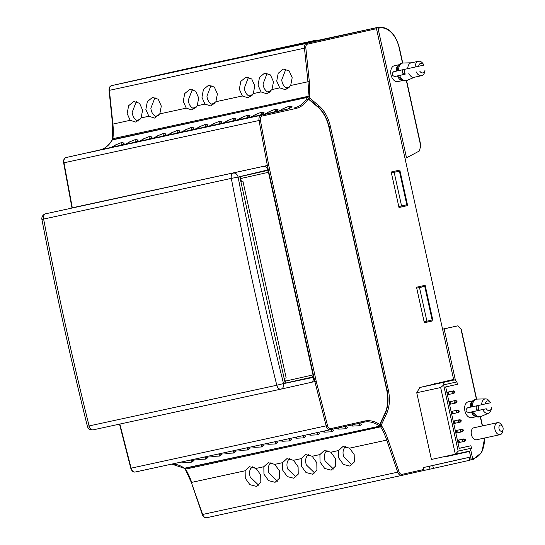 <?xml version="1.0" encoding="UTF-8"?>
<svg xmlns="http://www.w3.org/2000/svg" width="545" height="545" viewBox="0 0 545 545"><rect width="100%" height="100%" fill="white"/><g stroke="black" fill="none" stroke-linecap="round" stroke-linejoin="round"><path stroke-width="0.82" d="M434.59 384.218L434.474 383.707M437.533 383.578L437.417 383.053M452.221 379.736L452.357 380.369M396.474 171.818L391.392 172.942M421.81 287.052L416.727 288.169L419.507 287.569L426.899 321.175L424.119 321.788M391.399 172.949L394.171 172.336L401.563 205.949L398.783 206.555M394.171 172.336L399.417 171.164L406.802 204.77L401.563 205.949M419.507 287.569L424.753 286.391L432.137 320.004L426.899 321.175M402.51 63.097L399.144 47.797A23.599 15.165 77.8 0 0 379.279 28.068L378.046 28.34L406.509 157.805L419.303 151.02L420.733 145.985L420.358 144.861M397.836 81.587A8.114 5.212 -102.2 0 1 397.816 81.593A8.114 5.212 -102.2 0 1 391.003 74.788A8.114 5.212 -102.2 0 1 394.355 65.747A8.114 5.212 -102.2 0 1 394.376 65.741A8.114 5.212 -102.2 0 1 394.403 65.734M470.669 459.966L472.099 459.653A0.981 0.756 -102.6 0 0 472.624 458.536L470.696 449.768M455.525 380.751L444.127 328.901L442.581 329.234M461.097 330.127L461.002 329.146L457.691 325.856L444.127 328.901M502.347 426.108A3.195 2.051 77.8 0 0 500.344 425.052A3.195 2.051 77.8 0 0 499.029 428.622A3.195 2.051 77.8 0 0 501.72 431.293A3.195 2.051 77.8 0 0 503.083 429.508A3.195 2.051 77.8 0 0 502.347 426.108L501.352 424.684A6.145 3.951 77.8 0 0 497.524 422.647L473.966 427.757A6.145 3.951 77.8 0 0 473.966 427.757A6.145 3.951 77.8 0 0 473.952 427.757A6.145 3.951 77.8 0 0 471.411 434.61A6.145 3.951 77.8 0 0 476.568 439.767A6.145 3.951 77.8 0 0 476.589 439.76M468.298 401.822A8.114 5.212 77.8 0 0 468.271 401.829A8.114 5.212 77.8 0 0 468.25 401.829A8.114 5.212 77.8 0 0 464.899 410.875A8.114 5.212 77.8 0 0 471.711 417.681A8.114 5.212 77.8 0 0 471.732 417.674M406.509 157.805L404.962 158.139M244.582 56.271A24.579 15.798 -102.2 0 0 244.065 56.373A24.579 15.798 -102.2 0 0 243.997 56.387L317.606 40.432A24.579 15.798 -102.2 0 1 317.674 40.412A24.579 15.798 -102.2 0 1 317.742 40.398M442.56 329.139L457.691 325.856M364.585 30.268L182.037 69.828A0.981 0.756 -102.6 0 0 181.928 69.862M378.046 28.34A0.981 0.756 -102.6 0 0 377.099 27.543L364.585 30.254M497.524 422.647A6.145 3.951 77.8 0 0 497.503 422.654A6.145 3.951 77.8 0 0 494.969 429.501A6.145 3.951 77.8 0 0 500.126 434.658A6.145 3.951 77.8 0 0 500.14 434.651A6.145 3.951 77.8 0 0 502.769 431.218L503.083 429.508M477.256 405.63C475.499 407.708 475.846 409.302 478.312 410.426L486.249 408.764A4.919 3.161 77.8 0 0 491.549 407.817A4.919 3.161 77.8 0 0 491.59 407.565M472.372 411.795L471.377 412.006A8.114 5.212 -102.2 0 0 472.379 413.784C472.951 415.719 475.213 416.768 479.157 416.945A8.972 5.77 -102.2 0 1 472.372 411.795L486.249 408.764M470.321 407.204L471.316 406.992A8.972 5.77 -102.2 0 1 475.356 399.41C472.024 400.977 470.403 402.871 470.492 405.092A8.114 5.212 -102.2 0 0 470.321 407.204L467.556 407.803C465.267 409.956 465.621 411.557 468.611 412.599L471.377 412.006M471.316 406.992L481.664 404.737A7.371 4.742 -102.2 0 1 485.568 398.885A7.371 4.742 -102.2 0 1 489.587 401.399L490.418 402.592A4.919 3.161 77.8 0 0 485.193 403.961L481.664 404.737M485.193 403.961L490.534 402.762A4.919 3.161 77.8 0 0 490.418 402.592M485.568 398.885L477.161 399.09A8.972 5.77 77.8 0 0 476.459 399.172A8.972 5.77 77.8 0 0 472.42 406.754M473.476 411.55A8.972 5.77 77.8 0 0 480.261 416.707A8.972 5.77 77.8 0 0 480.935 416.489L488.667 413.192A7.371 4.742 -102.2 0 1 482.72 409.54M491.549 407.817L491.29 409.241A7.371 4.742 -102.2 0 1 488.667 413.192M403.361 69.542C401.604 71.613 401.951 73.214 404.417 74.345L394.723 76.518C391.726 75.469 391.371 73.868 393.667 71.715L396.426 71.116A8.114 5.212 -102.2 0 1 396.596 69.004C396.324 67.008 397.945 65.114 401.461 63.322A8.972 5.77 -102.2 0 0 397.421 70.904L407.769 68.656A7.371 4.742 -102.2 0 1 411.094 62.873L418.458 61.272A7.371 4.742 -102.2 0 1 423.056 63.717L423.887 64.903A4.919 3.161 77.8 0 0 418.662 66.279L424.003 65.08A4.919 3.161 77.8 0 0 423.887 64.903M404.417 74.345L399.58 75.469A8.972 5.77 77.8 0 0 406.366 80.619L405.262 80.858C401.583 80.817 399.322 79.761 398.484 77.703A8.114 5.212 -102.2 0 1 397.482 75.918L394.723 76.518M396.426 71.116L397.421 70.904M418.662 66.279L407.769 68.656M405.262 80.858A8.972 5.77 -102.2 0 1 398.477 75.707L399.58 75.469M398.477 75.707L397.482 75.918M420.733 145.985L406.359 80.619A8.972 5.77 77.8 0 0 407.04 80.408L414.507 77.22M411.38 62.804L403.266 63.002A8.972 5.77 77.8 0 0 402.564 63.084A8.972 5.77 77.8 0 0 398.524 70.666M419.718 71.082A4.919 3.161 77.8 0 0 425.018 70.135L424.759 71.559A7.371 4.742 -102.2 0 1 421.585 75.687L414.22 77.281A7.371 4.742 -102.2 0 1 408.825 73.452M421.585 75.687A7.371 4.742 -102.2 0 1 416.189 71.858M415.133 67.055A7.371 4.742 -102.2 0 1 418.458 61.272M432.131 384.239A6.881 5.273 -102.6 0 0 432.464 384.681M451.648 413.982L453.011 412.803L452.847 412.054L451.519 411.455M449.536 404.383L450.899 403.205L449.094 402.387M449.407 401.849L450.735 402.448L450.899 403.205M450.252 402.557L450.735 402.448M449.441 403.947L450.415 403.314M456.417 401.175L456.901 401.066L457.064 401.822L456.581 401.931L456.417 401.175L454.005 400.82L448.991 401.903L455.572 400.466L454.005 400.82L454.544 403.259L449.979 404.247M456.581 401.931L454.544 403.259L456.111 402.905L457.064 401.822M456.901 401.066L455.572 400.466M447.425 394.778L448.787 393.599L448.624 392.85L447.295 392.25M448.624 392.85L446.982 392.788M448.14 392.959L448.303 393.708L448.787 393.599M447.329 394.348L448.303 393.708M454.305 391.576L454.789 391.467L454.952 392.216L454.469 392.325L454.305 391.576L451.894 391.215L446.88 392.305L453.46 390.867L451.894 391.215L452.432 393.654L447.867 394.648M454.469 392.325L452.432 393.654L453.999 393.306L454.952 392.216M454.789 391.467L453.46 390.867M457.977 442.792L459.346 441.614L459.176 440.857L457.439 440.346M457.855 440.258L457.446 440.353M459.176 440.857L457.541 440.796M458.692 440.966L458.863 441.723L459.346 441.614M457.882 442.356L458.863 441.723M458.427 442.656L462.991 441.668L462.453 439.229L465.348 439.474L464.02 438.875L457.432 440.319M464.02 438.875L457.432 440.306M465.028 440.34L462.991 441.668L464.558 441.314L465.512 440.231L465.028 440.34L464.865 439.583M465.348 439.474L465.512 440.231M455.865 433.186L457.235 432.008L457.064 431.258L455.743 430.659M457.064 431.258L455.429 431.197M456.581 431.368L456.751 432.117L457.235 432.008M455.77 432.757L456.751 432.117M456.315 433.057L460.879 432.062L460.341 429.623L463.236 429.876L461.908 429.276L455.327 430.714M461.908 429.276L455.32 430.7M462.916 430.734L460.879 432.062L462.446 431.715L463.4 430.625L462.916 430.734L462.753 429.985M463.236 429.876L463.4 430.625M453.753 423.588L455.123 422.409L453.317 421.592M453.631 421.053L454.959 421.653L455.123 422.409M454.476 421.762L454.959 421.653M453.665 423.152L454.639 422.518M460.641 420.379L461.125 420.27L461.288 421.026L460.804 421.135L460.641 420.379L458.229 420.025L453.215 421.115L459.796 419.67L458.229 420.025L458.767 422.464L454.203 423.451M460.804 421.135L458.767 422.464L460.334 422.109L461.288 421.026M461.125 420.27L459.796 419.67M458.529 410.78L459.013 410.671L459.176 411.421L458.692 411.53L458.529 410.78L456.117 410.419L451.103 411.509L457.684 410.072L456.117 410.419L456.656 412.858L452.091 413.853M458.692 411.53L456.656 412.858L458.222 412.51L459.176 411.421M459.013 410.671L457.684 410.072M452.847 412.054L451.206 411.993M452.364 412.163L452.527 412.912L453.011 412.803M451.553 413.553L452.527 412.912M462.957 458.686L423.485 467.535L429.378 466.261L430.012 469.143L469.776 460.239L469.143 457.357L462.957 458.686M430.598 385.083L454.516 379.899L443.725 382.318L443.868 384.818L440.667 387.536L416.748 392.727L419.807 387.502L453.617 379.422L376.5 28.687L307.557 44.145A3.931 2.527 77.8 0 0 305.827 47.865L309.335 81.627A50.14 32.23 -102.2 0 1 309.349 96.526A1.472 0.947 77.8 0 0 309.962 98.25L318.893 105.757A29.498 18.959 -102.2 0 1 330.352 126.345L388.347 390.125A29.498 18.959 -102.2 0 1 386.596 413.675L381.65 424.296A1.472 0.947 77.8 0 0 381.813 426.115A50.14 32.23 -102.2 0 1 388.047 439.624L399.015 471.711A3.931 2.527 77.8 0 0 402.142 474.341L423.908 469.456L423.485 467.535M416.748 392.727L431.415 459.462L470.144 450.953L471.452 448.154L470.928 445.756L459.19 448.303M446.239 456.247L446.321 456.621L469.449 451.437L446.321 456.601M469.552 459.224L471.084 458.876L469.449 451.437M416.523 287.229L425.155 285.294L432.968 320.821L424.337 322.756L416.523 287.229M391.187 172.002L399.819 170.06L407.633 205.594L399.001 207.529L391.187 172.002M396.883 170.721L397.094 171.682M404.479 205.295L404.69 206.228L398.994 207.509M422.218 285.955L422.43 286.915M429.814 320.521L430.025 321.461L424.33 322.735M404.69 206.228L407.633 205.594M430.025 321.461L432.968 320.821M112.924 139.472A2.459 1.581 -102.2 0 1 112.91 138.655A49.159 31.596 77.8 0 0 112.897 124.042L109.388 90.286A4.919 3.161 -102.2 0 1 111.548 85.633L111.548 85.633A0.981 0.756 77.4 0 1 111.548 85.633L180.49 70.176A0.981 0.756 77.4 0 1 180.497 70.176L375.553 27.89A0.981 0.756 77.4 0 1 376.5 28.687M299.409 44.717L318.832 40.364L299.409 44.717M280.716 48.771L300.138 44.418L280.716 48.771M243.322 56.878L262.745 52.524L243.322 56.878M224.622 60.931L244.051 56.578L224.622 60.931M187.235 69.038L206.657 64.685L187.235 69.038M168.534 73.091L187.964 68.738L168.534 73.091M318.103 40.664L337.532 36.311L318.103 40.664M471.084 458.876A0.981 0.756 77.4 0 1 470.56 460L470.567 460M423.908 469.456A0.981 0.756 77.4 0 1 423.39 470.573L430.012 469.143M429.378 466.261L432.757 465.519L433.391 468.393M423.39 470.573A0.981 0.756 77.4 0 1 423.383 470.58L401.624 475.458A0.981 0.756 77.4 0 1 401.611 475.458A4.919 3.161 77.8 0 1 401.597 475.465L423.39 470.573M327.947 122.714A28.51 18.326 77.8 0 0 321.496 110.417M387.059 408.082A28.51 18.326 77.8 0 0 387.699 394.519M245.25 478.217L245.141 470.785L249.521 466.738L256.082 468.414L260.708 474.865L260.83 482.277L256.382 486.358L249.917 484.689L245.25 478.217M263.95 474.164L263.834 466.731L268.215 462.685L274.775 464.36L279.408 470.812L279.531 478.224L275.082 482.305L268.61 480.635L263.95 474.164M282.644 470.11L282.535 462.678L286.908 458.631L293.469 460.307L298.101 466.758L298.224 474.17L293.775 478.251L287.31 476.582L282.644 470.11M301.344 466.057L301.228 458.624L305.609 454.578L312.169 456.254L316.802 462.705L316.918 470.117L312.469 474.198L306.004 472.529L301.344 466.057M320.038 462.003L319.922 454.571L324.302 450.524L330.863 452.2L335.495 458.652L335.618 466.064L331.169 470.144L324.704 468.475L320.038 462.003M338.731 457.95L338.622 450.517L343.003 446.471L349.563 448.147L354.189 454.598L354.311 462.01L349.863 466.091L343.398 464.422L338.731 457.95M345.728 446.437L344.447 447.82C342.839 450.313 342.607 453.317 343.745 456.826L352.186 464.994M327.034 450.49L325.753 451.873C324.146 454.367 323.914 457.371 325.045 460.879L333.486 469.047M308.341 454.544L307.053 455.927C305.452 458.42 305.214 461.424 306.351 464.933L314.792 473.101M289.64 458.597L288.359 459.98C286.752 462.473 286.52 465.471 287.658 468.986L296.099 477.154M270.947 462.651L269.659 464.033C268.058 466.527 267.82 469.524 268.958 473.04L277.398 481.208M252.246 466.704L250.966 468.087C249.358 470.58 249.126 473.578 250.264 477.093L258.705 485.261M141.107 117.924L135.937 122.155L130.166 120.295L127.148 113.483L128.64 105.71L133.763 101.479L139.568 103.291L142.606 110.131L141.107 117.924L148.867 116.242L145.849 109.429L147.334 101.656L152.457 97.426L158.261 99.238L161.306 106.077L159.808 113.871L154.63 118.102L148.867 116.242M197.201 105.764L192.024 109.995L186.261 108.135L183.243 101.322L184.728 93.549L189.851 89.319L195.655 91.131L198.7 97.971L197.201 105.764L204.954 104.081L201.936 97.269L203.428 89.496L208.551 85.265L214.349 87.077L217.394 93.917L215.895 101.711L210.717 105.941L204.954 104.081M253.289 93.604L248.111 97.834L242.348 95.981L239.33 89.162L240.815 81.389L245.938 77.158L251.742 78.977L254.787 85.81L253.289 93.604L261.041 91.928L258.023 85.109L259.515 77.335L264.638 73.105L270.436 74.924L273.481 81.757L271.982 89.55L266.812 93.781L261.041 91.928M290.683 85.497L285.505 89.727L279.742 87.874L276.724 81.055L278.209 73.282L283.332 69.052L289.136 70.87L292.181 77.703L290.683 85.497L307.952 81.757A49.159 31.596 -102.2 0 1 307.966 96.363A2.459 1.581 77.8 0 0 307.993 97.262M285.9 69.052L281.731 79.938C282.174 83.603 283.645 86.239 286.152 87.84L287.985 88.59M267.2 73.105L263.037 83.984C263.48 87.656 264.952 90.293 267.459 91.894L269.291 92.643M248.506 77.158L244.337 88.038C244.78 91.71 246.251 94.346 248.758 95.947L250.598 96.697M211.113 85.265L206.943 96.145C207.386 99.817 208.864 102.453 211.365 104.054L213.204 104.803M192.419 89.319L188.25 100.198C188.693 103.87 190.164 106.507 192.671 108.108L194.504 108.857M155.025 97.426L150.856 108.305C151.299 111.977 152.777 114.614 155.277 116.214L157.117 116.964M136.332 101.479L132.162 112.359C132.605 116.031 134.077 118.667 136.584 120.268L138.416 121.017M469.143 457.357L432.757 465.519M454.516 379.899L456.887 381.902L443.868 384.818M470.928 445.756L459.21 448.385L445.694 386.93L457.412 384.3L456.887 381.902M443.725 382.318L419.807 387.502M443.685 385.131L458.195 451.131L471.452 448.154M440.667 387.536L455.341 454.278L458.195 451.131M72.294 207.788L63.983 162.792L259.038 120.506L267.357 165.503L72.185 207.836M310.95 382.406L314.86 381.561L326.183 425.883A4.919 3.161 77.8 0 0 330.25 429.746A4.919 3.161 77.8 0 0 330.263 429.746L363.91 422.198A39.329 25.281 -102.2 0 1 364.026 422.171A39.329 25.281 -102.2 0 1 379.79 426.115L184.735 468.407L171.723 464.115M189.987 460.157A39.329 25.281 77.8 0 1 194.04 460.471L191.915 462.119L184.837 462.46A39.329 25.281 77.8 0 0 180.79 462.146M203.973 457.119A39.329 25.281 77.8 0 1 208.027 457.439L205.901 459.088L198.823 459.428A39.329 25.281 77.8 0 0 194.776 459.115M217.959 454.087A39.329 25.281 77.8 0 1 222.006 454.407L219.887 456.056L212.809 456.397A39.329 25.281 77.8 0 0 208.762 456.083M231.945 451.056A39.329 25.281 77.8 0 1 235.992 451.369L233.873 453.024L226.795 453.365A39.329 25.281 77.8 0 0 222.742 453.052M245.931 448.024A39.329 25.281 77.8 0 1 249.978 448.337L247.859 449.986L240.781 450.334A39.329 25.281 77.8 0 0 236.728 450.02M259.917 444.993A39.329 25.281 77.8 0 1 263.964 445.306L261.845 446.955L254.76 447.302A39.329 25.281 77.8 0 0 250.714 446.989M273.903 441.961A39.329 25.281 77.8 0 1 277.95 442.274L275.825 443.923L268.746 444.27A39.329 25.281 77.8 0 0 264.7 443.957M287.889 438.929A39.329 25.281 77.8 0 1 291.936 439.243L289.811 440.891L282.732 441.239A39.329 25.281 77.8 0 0 278.686 440.925M301.869 435.898A39.329 25.281 77.8 0 1 305.922 436.211L303.797 437.86L296.718 438.207A39.329 25.281 77.8 0 0 292.672 437.894M315.855 432.866A39.329 25.281 77.8 0 1 319.908 433.18L317.783 434.828L310.704 435.176A39.329 25.281 77.8 0 0 306.658 434.862M329.841 429.835A39.329 25.281 77.8 0 1 333.894 430.148L331.769 431.797L324.691 432.144A39.329 25.281 77.8 0 0 320.644 431.831M343.214 426.837A39.329 25.281 77.8 0 1 347.873 427.117L345.755 428.765L338.677 429.113A39.329 25.281 77.8 0 0 334.446 428.806M355.047 424.187L357.132 423.812A39.329 25.281 77.8 0 1 361.86 424.085L359.741 425.734L352.663 426.081A39.329 25.281 77.8 0 0 347.928 425.808L348.146 425.734M113.278 147.061L110.894 147.402A39.329 25.281 77.8 0 0 115.07 145.133L121.637 142.49L124.267 143.137A39.329 25.281 77.8 0 1 120.098 145.406L99.708 150.004A39.329 25.281 77.8 0 0 112.454 139.67L113.033 139.949L112.066 139.997C108.823 145.522 104.701 148.86 99.708 150.004A0.981 0.756 77.4 0 1 99.708 150.004L261.116 115.261A4.919 3.161 77.8 0 0 259.038 120.506L260.401 120.254L268.712 165.23L316.209 381.234L327.525 425.536A3.931 2.527 77.8 0 0 330.788 428.622L364.435 421.081A40.31 25.908 -102.2 0 1 380.11 424.678L379.79 426.115L380.192 425.618L379.967 424.017L384.927 413.369A29.498 18.959 77.8 0 0 386.684 389.818L328.969 127.332A29.498 18.959 77.8 0 0 317.51 106.745L308.552 99.217L308.089 97.664L307.516 97.378L308.409 98.556A40.31 25.908 -102.2 0 1 295.717 108.516L262.063 116.065A3.931 2.527 77.8 0 0 260.401 120.254M127.264 144.03L134.084 142.374A39.329 25.281 77.8 0 0 138.253 140.106L135.623 139.459L129.056 142.102A39.329 25.281 77.8 0 1 124.88 144.37L113.374 147.041M141.25 140.998L148.07 139.343A39.329 25.281 77.8 0 0 152.239 137.074L149.609 136.42L143.035 139.07A39.329 25.281 77.8 0 1 138.866 141.339L127.36 144.009M155.236 137.967L162.056 136.311A39.329 25.281 77.8 0 0 166.225 134.043L163.595 133.389L157.021 136.039A39.329 25.281 77.8 0 1 152.852 138.307L141.346 140.978M169.222 134.935L176.042 133.28A39.329 25.281 77.8 0 0 180.211 131.011L177.581 130.357L171.007 133.007A39.329 25.281 77.8 0 1 166.838 135.276L155.332 137.946M183.209 131.904L180.824 132.244A39.329 25.281 77.8 0 0 184.993 129.976L191.567 127.326L194.197 127.98A39.329 25.281 77.8 0 1 190.021 130.248L169.318 134.915M197.195 128.872L204.007 127.217A39.329 25.281 77.8 0 0 208.183 124.948L205.554 124.294L198.98 126.944A39.329 25.281 77.8 0 1 194.81 129.213L183.304 131.883M211.181 125.841L208.796 126.181A39.329 25.281 77.8 0 0 212.966 123.913L219.54 121.263L222.169 121.917A39.329 25.281 77.8 0 1 217.993 124.185L197.29 128.852M225.167 122.809L231.979 121.154A39.329 25.281 77.8 0 0 236.148 118.885L233.526 118.231L226.952 120.881A39.329 25.281 77.8 0 1 222.782 123.15L211.269 125.82M239.153 119.777L245.965 118.122A39.329 25.281 77.8 0 0 250.135 115.853L247.512 115.199L240.938 117.849A39.329 25.281 77.8 0 1 236.762 120.118L225.255 122.789M253.132 116.746L259.951 115.09A39.329 25.281 77.8 0 0 264.121 112.822L261.491 112.168L254.924 114.818A39.329 25.281 77.8 0 1 250.748 117.086L239.241 119.757M267.118 113.714L273.937 112.059A39.329 25.281 77.8 0 0 278.107 109.79L275.477 109.136L268.91 111.786A39.329 25.281 77.8 0 1 264.734 114.048L253.227 116.725M281.104 110.676L278.72 111.017A39.329 25.281 77.8 0 0 282.889 108.748L289.463 106.105L292.093 106.759A39.329 25.281 77.8 0 1 287.923 109.027L267.214 113.694M238.615 120.05L227.333 122.543L238.621 120.084M224.629 123.081L213.347 125.582L224.635 123.115M210.643 126.113L199.368 128.613L210.649 126.147M196.656 129.145L185.382 131.645L196.663 129.179M182.67 132.183L171.396 134.676L182.67 132.183M168.684 135.214L157.41 137.708L168.684 135.214M154.698 138.246L143.424 140.739L154.698 138.246M140.712 141.278L129.438 143.771L140.719 141.312M126.726 144.309L115.451 146.803L126.733 144.343M112.74 147.341L101.465 149.834L112.754 147.375M98.761 150.372L87.479 152.866L98.768 150.406M269.734 113.231L258.459 115.724L269.741 113.265M255.748 116.262L244.473 118.755L255.755 116.296M241.769 119.294L230.487 121.787L241.776 119.328M227.783 122.325L216.501 124.819L227.79 122.359M213.797 125.357L202.522 127.85L213.803 125.391M199.811 128.388L188.536 130.882L199.817 128.422M185.825 131.42L174.55 133.913L185.831 131.454M171.839 134.452L160.564 136.945L171.845 134.486M157.852 137.483L146.578 139.976L157.859 137.517M143.866 140.515L132.592 143.008L143.873 140.549M129.88 143.546L118.606 146.04L129.887 143.58M115.901 146.578L104.62 149.078L115.908 146.612M101.915 149.609L90.633 152.109L101.922 149.643M272.888 112.468L261.614 114.961L272.895 112.502M258.902 115.499L247.628 117.992L258.916 115.533M244.923 118.531L233.642 121.031L244.93 118.565M230.937 121.562L219.655 124.062L230.944 121.596M216.951 124.601L205.676 127.094L216.958 124.628M202.965 127.632L191.69 130.126L202.972 127.659M188.979 130.664L177.704 133.157L188.986 130.691M174.993 133.695L163.718 136.189L175 133.723M161.007 136.727L149.732 139.22L161.013 136.761M147.021 139.758L135.746 142.252L147.027 139.792M133.035 142.79L121.76 145.283L133.041 142.824M119.055 145.822L107.774 148.315L119.062 145.856M252.594 117.018L241.319 119.512L252.601 117.052M359.741 425.734L359.312 423.778M289.906 108.128L289.463 106.105M352.663 426.081L352.377 424.787M283.209 110.206L282.889 108.748M345.755 428.765L345.326 426.81M275.927 111.16L275.477 109.136M338.677 429.113L338.411 427.914M269.223 113.237L268.91 111.786M331.769 431.797L331.34 429.842M261.941 114.191L261.491 112.168M324.691 432.144L324.439 431.006M255.244 116.269L254.924 114.818M317.783 434.828L317.353 432.873M247.955 117.223L247.512 115.199M310.704 435.176L310.452 434.038M241.258 119.301L240.938 117.849M303.797 437.86L303.367 435.905M233.969 120.254L233.526 118.231M296.718 438.207L296.466 437.07M227.272 122.332L226.952 120.881M289.811 440.891L289.381 438.936M219.982 123.286L219.54 121.263M282.732 441.239L282.487 440.101M213.286 125.364L212.966 123.913M275.825 443.923L275.395 441.968M205.996 126.317L205.554 124.294M268.746 444.27L268.501 443.133M199.3 128.395L198.98 126.944M261.845 446.955L261.409 444.999M192.01 129.349L191.567 127.326M254.76 447.302L254.515 446.164M185.314 131.427L184.993 129.976M247.859 449.986L247.423 448.031M178.024 132.381L177.581 130.357M240.781 450.334L240.529 449.196M171.328 134.458L171.007 133.007M233.873 453.024L233.444 451.062M164.038 135.412L163.595 133.389M226.795 453.365L226.543 452.227M157.341 137.49L157.021 136.039M219.887 456.056L219.458 454.094M150.059 138.444L149.609 136.42M212.809 456.397L212.557 455.259M143.355 140.521L143.035 139.07M205.901 459.088L205.472 457.126M136.073 141.475L135.623 139.459M198.823 459.428L198.571 458.291M129.369 143.553L129.056 142.102M191.915 462.119L191.486 460.157M122.087 144.514L121.637 142.49M184.837 462.46L184.585 461.322M115.39 146.585L115.07 145.133M314.86 381.548L316.209 381.234M314.86 381.561L267.357 165.503L268.712 165.23M379.947 424.487L379.967 424.017L379.947 424.487M308.334 98.788L308.552 99.217L308.334 98.788M380.192 425.618L380.11 424.678M262.39 52.415L262.281 51.932L302.816 43.075L295.111 44.806L295.513 45.235M302.938 43.627L302.829 43.15M273.372 49.459L273.515 50.099M262.281 51.932L255.108 53.492A9.83 7.535 -102.6 0 0 255.067 53.499A9.83 7.535 -102.6 0 0 252.914 54.466M304.989 43.178A9.83 7.535 -102.6 0 0 302.584 43.198L295.404 44.751M265.776 51.68L265.667 51.189M318.975 40.132L314.915 40.432L267.404 50.733M295.111 44.806L295.213 45.296M243.07 175.837L266.573 170.701A1.969 1.506 77.4 0 1 268.467 172.302L313.014 374.919A1.969 1.506 77.4 0 1 311.972 377.154A1.969 1.506 77.4 0 1 311.965 377.154L285.185 383.162A4.919 3.767 77.4 0 1 285.205 383.271L313.484 377.338A4.919 3.767 77.4 0 1 310.793 382.447A4.919 3.767 77.4 0 1 310.773 382.447L280.927 389.144A4.919 3.767 -102.6 0 0 283.516 383.551L276.799 385.247A4.919 3.161 77.8 0 0 280.873 389.15L280.873 389.15A4.919 3.161 77.8 0 0 280.893 389.15A4.919 3.767 -102.6 0 0 280.907 389.144L310.793 382.447M268.467 172.302L240.713 178.528A1.969 1.506 -102.6 0 0 239.902 177.193M240.216 178.637L240.713 178.528L241.346 181.41L242.893 181.063L286.173 377.91L284.626 378.257L285.26 381.139L284.762 381.248M241.346 181.41L240.849 181.519M286.173 377.91L284.626 378.257M313.014 374.919L285.26 381.139A1.969 1.506 77.4 0 1 285.083 382.685M280.859 389.157L93.195 429.842A4.919 3.161 -102.2 0 1 93.175 429.848A4.919 3.161 -102.2 0 1 89.101 425.938L87.364 426.231C70.332 357.745 55.181 288.836 41.917 219.512L43.62 219.076A4.919 3.161 -102.2 0 1 45.691 213.79A4.919 3.767 -102.6 0 0 45.671 213.79L263.276 166.395A4.919 3.767 77.4 0 1 267.888 169.924L239.773 176.628A4.919 3.767 77.4 0 1 239.793 176.723L238.124 177.098A4.919 3.767 -102.6 0 0 233.389 173.092A4.919 3.161 77.8 0 0 231.318 178.385L238.124 177.098A2485.009 1597.327 77.8 0 0 283.516 383.551L285.185 383.176L239.793 176.723L266.573 170.701M263.276 166.395L75.557 207.093A4.919 3.767 77.4 0 1 75.557 207.093A4.919 3.767 77.4 0 1 75.578 207.086M259.073 172.022A0.981 0.756 -103.4 0 0 258.895 172.397M257.751 172.336A0.981 0.756 -103.4 0 0 257.574 172.697M404.955 74.222L403.913 69.494M482.284 425.952L480.254 416.707L479.157 416.945M478.851 410.31L477.808 405.582M476.405 399.185L461.002 329.146M472.624 458.536L473.864 458.256A23.599 15.165 77.8 0 0 484.403 438.064M289.586 87.098L286.152 87.84M270.892 91.151L267.459 91.894M252.192 95.205L248.758 95.947M214.805 103.312L211.365 104.054M196.105 107.365L192.671 108.108M158.711 115.472L155.277 116.214M140.017 119.525L136.584 120.268M473.864 458.256A0.981 0.756 77.4 0 1 473.339 459.374L473.332 459.374A0.981 0.756 77.4 0 1 473.332 459.374L481.903 452.2L484.641 438.017M243.997 56.387L183.27 69.556A0.981 0.756 77.4 0 1 183.27 69.556L183.27 69.556A24.579 15.798 -102.2 0 1 183.345 69.535A24.579 15.798 -102.2 0 1 183.413 69.522M399.144 47.797L399.369 47.742C395.282 33.409 388.292 26.582 378.4 27.25A24.579 15.798 77.8 0 0 378.332 27.264L317.606 40.432M379.279 28.068A0.981 0.756 -102.6 0 0 378.332 27.264L377.099 27.543M347.785 447.098L344.447 447.82M329.091 451.151L325.753 451.873M310.398 455.204L307.053 455.927M291.698 459.258L288.359 459.98M273.004 463.311L269.659 464.033M254.304 467.365L250.966 468.087M468.611 412.599L478.312 410.426M375.553 27.89L306.61 43.348A4.919 3.161 77.8 0 0 304.444 47.994L307.952 81.757L309.335 81.627M112.583 139.547L112.563 124.178L109.055 90.416C108.966 87.725 109.797 86.13 111.548 85.633L306.61 43.348A0.981 0.756 -102.6 0 1 307.557 44.145M401.597 475.465L206.541 517.75C204.75 518.043 203.333 516.946 202.284 514.473L202.645 514.46A4.919 3.161 -102.2 0 0 206.541 517.75A4.919 3.161 -102.2 0 1 206.541 517.75L401.583 475.465A4.919 3.161 77.8 0 1 397.707 472.174L399.015 471.711M402.142 474.341A0.981 0.756 77.4 0 1 401.617 475.458M202.284 514.473L191.322 482.386L202.645 514.46L397.707 472.174L386.739 440.088L349.563 448.147M245.141 470.785L191.677 482.373A49.159 31.596 77.8 0 0 185.572 469.129A2.459 1.581 -102.2 0 1 185.239 468.387M191.322 482.386L185.177 469.068A0.981 0.354 -31 0 0 185.572 469.129L380.628 426.844A49.159 31.596 -102.2 0 1 386.739 440.088L388.047 439.624M112.577 138.866A0.981 0.347 6.2 0 1 112.91 138.655L307.966 96.363A0.981 0.347 -173.8 0 1 309.349 96.526M112.563 124.178L130.166 120.295M109.055 90.416L305.827 47.865M309.962 98.25A0.981 0.579 130.1 0 1 309.124 99.19M318.893 105.757A0.981 0.579 130.1 0 1 318.042 106.704M330.352 126.345L329.051 126.631M388.347 390.125L387.045 390.411M386.596 413.675A0.981 0.572 -155 0 0 385.424 413.171M381.65 424.296A0.981 0.572 -155 0 0 380.499 423.785M380.274 426.02A2.459 1.581 77.8 0 0 380.628 426.844A0.981 0.354 149 0 0 381.813 426.115M263.834 466.731L256.082 468.414M282.535 462.678L274.775 464.36M301.228 458.624L293.469 460.307M319.922 454.571L312.169 456.254M338.622 450.517L330.863 452.2M186.261 108.135L159.808 113.871M242.348 95.981L215.895 101.711M279.742 87.874L271.982 89.55M330.236 429.753L135.201 472.031A4.919 3.161 -102.2 0 1 135.187 472.031A4.919 3.161 -102.2 0 1 131.12 468.169L327.525 425.536M330.788 428.622A0.981 0.756 77.4 0 1 330.263 429.746L135.187 472.031C133.212 472.311 131.747 471.044 130.773 468.23L131.12 468.169L119.852 424.065M184.735 468.407L185.137 467.903L184.735 468.407A39.329 25.281 77.8 0 0 171.77 464.102M71.96 207.897L63.642 162.88L63.983 162.792A4.919 3.161 -102.2 0 1 66.061 157.553A0.981 0.756 77.4 0 1 66.061 157.553L99.708 150.004M281.2 110.662L261.116 115.261A0.981 0.756 -102.6 0 1 262.063 116.065M295.717 108.516A0.981 0.756 -102.6 0 0 294.77 107.719A39.329 25.281 -102.2 0 0 307.516 97.378L308.089 97.664L307.516 97.378L112.454 139.67M330.263 429.746L363.917 422.198A0.981 0.756 77.4 0 1 363.91 422.198L364.026 422.171M364.435 421.081A0.981 0.756 77.4 0 1 363.917 422.198M384.927 413.369A0.981 0.572 25 0 1 385.083 413.941C388.183 406.931 388.789 398.872 386.909 389.764L329.194 127.285C327.089 118.224 323.158 111.187 317.408 106.152L308.708 98.836M317.51 106.745A0.981 0.579 -49.9 0 0 317.408 106.152M314.956 40.425L255.108 53.492M314.915 40.432L302.584 43.198M276.799 385.247L89.101 425.938A2489.928 1600.481 -102.2 0 1 43.62 219.076L231.318 178.385A2489.928 1600.481 77.8 0 0 276.799 385.247M482.509 425.904L480.479 416.653M479.075 410.262L478.033 405.528M476.63 399.138L461.363 329.711M244.065 56.373L183.345 69.535M378.4 27.25L317.674 40.412M420.794 145.195L406.584 80.565M405.18 74.174L404.138 69.447M402.735 63.05L399.369 47.742M476.568 439.767L500.126 434.658M468.271 401.829L472.631 400.882M471.711 417.681L476.071 416.734M475.356 399.41L476.459 399.172M402.176 80.646L397.816 81.593M398.736 64.794L394.376 65.741M402.564 63.084L401.461 63.322M111.548 85.633L180.49 70.176M185.177 469.068L184.898 468.462M130.773 468.23L119.512 424.139M63.642 162.88C63.336 159.91 64.147 158.132 66.054 157.553M380.26 424.289L385.083 413.941M308.715 98.877L307.673 97.248L112.066 139.997M380.253 424.255L380.465 425.209L379.988 426.163L184.244 468.271M267.425 50.726L255.067 53.499M285.185 383.162L311.972 377.154M87.364 426.231A4.919 4.919 0 0 0 93.175 429.848L280.873 389.15A4.919 4.919 0 0 0 280.907 389.144M45.671 213.79A4.919 4.919 0 0 0 41.917 219.512M259.236 172.595L259.917 171.689"/></g></svg>
